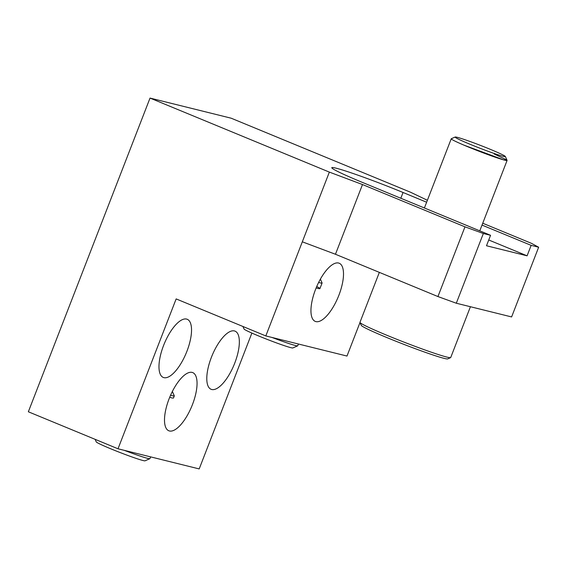 <?xml version="1.0" encoding="UTF-8"?>
<svg xmlns="http://www.w3.org/2000/svg" width="567" height="567" viewBox="0 0 567 567"><rect width="100%" height="100%" fill="white"/><g stroke="black" fill="none" stroke-linecap="round" stroke-linejoin="round"><path stroke-width="0.85" d="M360.002 322.51L346.99 356.055L265.817 335.926L329.356 172.106L362.497 184.544L335.458 254.257L302.317 241.818M315.55 289.418A31.447 11.914 -67.6 0 1 339.222 263.244A31.447 11.914 -67.6 0 1 338.903 295.209A31.447 11.914 -67.6 0 1 315.224 321.383A31.447 11.914 -67.6 0 1 315.55 289.418M265.817 335.926L176.153 298.915L118.014 448.788L28.35 411.777L150.028 98.077L231.201 118.212L410.536 192.234L427.39 200.286M211.392 357.323A31.447 11.914 -67.6 0 1 235.071 331.149A31.447 11.914 -67.6 0 1 234.745 363.114A31.447 11.914 -67.6 0 1 211.073 389.288A31.447 11.914 -67.6 0 1 211.392 357.323M118.014 448.788L199.194 468.923L251.876 333.084M192.454 404.59A31.447 11.914 -67.6 0 1 168.775 430.757A31.447 11.914 -67.6 0 1 169.101 398.799A31.447 11.914 -67.6 0 1 192.773 372.625A31.447 11.914 -67.6 0 1 192.454 404.59M163.579 345.466A31.447 11.914 -67.6 0 1 187.252 319.292A31.447 11.914 -67.6 0 1 186.933 351.257A31.447 11.914 -67.6 0 1 163.253 377.431A31.447 11.914 -67.6 0 1 163.579 345.466M150.028 98.077L329.356 172.106M482.737 223.228L531.399 243.314L538.65 247.226L531.144 245.362L527.09 255.823L486.5 245.759L490.554 235.298L362.462 182.425A54.659 2.863 -158.8 0 1 331.794 167.69A54.659 2.863 -158.8 0 1 403.052 192.489L426.639 202.228M490.554 235.298L483.346 233.512L464.975 226.843L362.497 184.544M531.144 245.362L482.014 225.085M538.65 247.226L511.611 316.939L456.307 303.225L483.346 233.512M527.09 255.823L488.74 239.99M335.458 254.257L437.937 296.555L464.975 226.843M456.307 303.225L437.937 296.555M169.682 397.332A29.952 1.566 21.2 0 0 173.474 397.984L174.282 395.894A29.952 1.566 21.2 0 0 174.275 395.801L172.361 391.471M316.131 287.951A29.952 1.566 21.2 0 0 319.923 288.603A29.952 1.566 21.2 0 0 316.719 286.548M150.631 456.874L149.95 458.632A29.952 1.566 -158.8 0 1 149.879 458.689L145.046 460.815A26.202 1.375 -158.8 0 1 110.941 448.873A26.202 1.375 -158.8 0 1 96.248 441.891L95.121 439.34M170.568 395.256A29.952 1.566 21.2 0 0 174.282 395.894M149.879 458.689A29.952 1.566 -158.8 0 1 124.251 450.333M145.109 460.758A26.202 1.375 -158.8 0 1 110.941 448.873A26.202 1.375 -158.8 0 1 96.241 441.806M298.426 344.013L297.746 345.764A29.952 1.566 -158.8 0 1 297.682 345.827L292.848 347.954A26.202 1.375 -158.8 0 1 258.743 336.004A26.202 1.375 -158.8 0 1 244.051 329.023L242.924 326.472M318.619 282.465A29.952 1.566 21.2 0 0 322.084 283.025A29.952 1.566 21.2 0 0 322.077 282.933L320.39 279.127M297.682 345.827A29.952 1.566 -158.8 0 1 272.054 337.471M292.905 347.897A26.202 1.375 -158.8 0 1 258.743 336.004A26.202 1.375 -158.8 0 1 244.044 328.945M470.241 144.344A26.954 1.41 21.2 0 0 505.367 156.492A26.954 1.41 21.2 0 0 490.257 149.312A26.954 1.41 21.2 0 0 455.181 137.023A26.954 1.41 21.2 0 0 470.241 144.344M455.181 137.023L451.311 138.724A29.952 1.566 21.2 0 0 451.24 138.787A29.952 1.566 21.2 0 0 468.044 146.86A29.952 1.566 21.2 0 0 507.089 160.447A29.952 1.566 21.2 0 0 507.082 160.355L505.367 156.492M470.426 306.726L450.722 357.522A48.67 2.544 -158.8 0 1 450.609 357.628A48.67 2.544 -158.8 0 1 387.282 335.444A48.67 2.544 -158.8 0 1 359.988 322.474A48.67 2.544 -158.8 0 1 359.974 322.325L379.351 272.373M450.609 357.628L447.71 358.897A46.423 2.431 -158.8 0 1 387.304 337.741A46.423 2.431 -158.8 0 1 361.271 325.373L359.988 322.474M464.068 145.195L503.794 159.929L506.196 159.646L494.261 154.04M400.812 198.252L403.052 192.489M322.084 283.025L319.923 288.603M451.24 138.787L424.399 207.99M507.089 160.447L479.781 230.847"/></g></svg>
